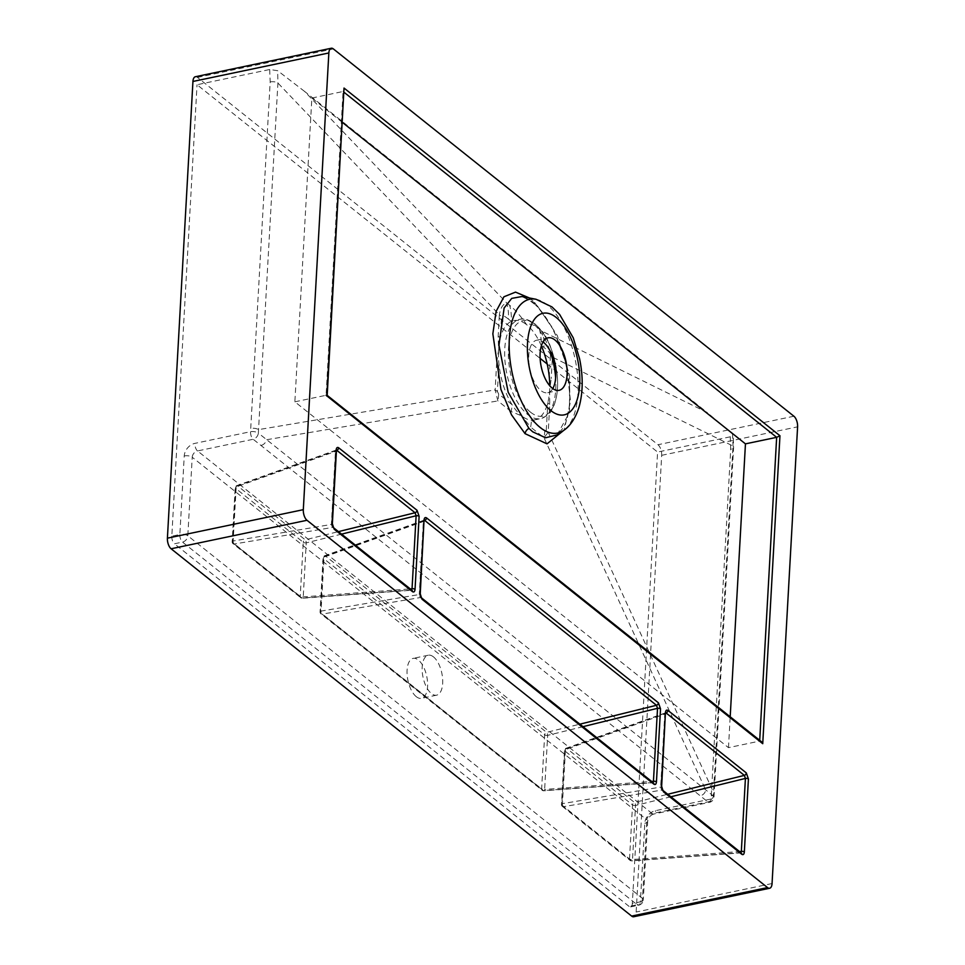 <?xml version="1.0" encoding="UTF-8"?>
<svg xmlns="http://www.w3.org/2000/svg" width="965" height="965" viewBox="0 0 965 965"><rect width="100%" height="100%" fill="white"/><g stroke="black" fill="none" stroke-linecap="round" stroke-linejoin="round"><path stroke-width="0.72" stroke-dasharray="4.83 3.62" d="M269.693 69.504L270.176 81.928L250.55 431.693A5.826 2.75 78.2 0 0 253.192 439.268L707.876 801.915A5.826 2.75 78.2 0 0 709.372 802.385A5.826 2.75 78.2 0 0 711.096 799.032A5.826 2.437 -174.7 0 0 713.979 797.223A5.826 2.437 -174.7 0 0 713.328 795.956L258.355 433.068L277.908 83.038L277.643 70.686L269.693 69.504L197.041 84.739L540.111 358.365M537.372 305.857A5.826 4.137 134.3 0 1 535.575 305C553.162 321.417 569.845 362.418 569.808 394.492C569.82 414.504 565.55 424.142 563.126 428.026L557.119 434.913L569.483 412.477L569.555 375.385L557.312 335.579L537.372 305.857L533.524 302.443L521.932 296.532C522.089 295.23 526.637 298.04 535.575 305A5.826 4.137 134.3 0 1 534.61 302.455L553.283 328.896L566.479 364.698L570.52 401.38L564.236 429.98M529.459 297.992L534.61 302.455M416.301 696.694A20.41 9.626 -101.8 0 1 407.158 675.15A20.41 9.626 -101.8 0 1 413.141 658.383A20.41 9.626 -101.8 0 1 418.352 660.036A20.41 9.626 -101.8 0 1 427.507 681.567A20.41 9.626 -101.8 0 1 421.512 698.334A20.41 9.626 -101.8 0 1 416.301 696.694M433.454 656.863A20.41 9.626 78.2 0 0 428.243 655.223A20.41 9.626 78.2 0 0 422.26 671.99A20.41 9.626 78.2 0 0 431.403 693.521A20.41 9.626 78.2 0 0 436.614 695.174A20.41 9.626 78.2 0 0 442.597 678.407A20.41 9.626 78.2 0 0 433.454 656.863M552.788 388.581A26.827 12.642 -101.8 0 1 547.722 392.707A26.827 12.642 -101.8 0 1 540.87 390.548A26.827 12.642 -101.8 0 1 528.844 362.237A26.827 12.642 -101.8 0 1 536.709 340.211A26.827 12.642 -101.8 0 1 543.018 341.948M171.806 536.202A5.826 2.75 78.2 0 0 174.436 543.778L182.494 542.089L637.177 904.736L629.12 906.425A5.826 2.75 78.2 0 0 630.615 906.895A5.826 2.75 78.2 0 0 632.34 903.517L640.398 901.829L644.789 823.278A11.664 8.938 128.6 0 1 655.44 810.684L711.096 799.02A5.826 2.75 78.2 0 0 711.096 799.02L730.71 449.244L730.24 436.819L733.195 434.576L707.092 412.441L542.221 331.284L539.351 328.993C533.862 324.59 529.628 323.154 526.637 324.698A50.735 23.908 78.2 0 0 513.682 320.609A50.735 23.908 78.2 0 0 511.293 321.393A50.735 23.908 78.2 0 0 500.377 337.846A50.735 23.908 78.2 0 0 498.603 349.933A50.735 23.908 78.2 0 0 498.929 363.684A50.735 23.908 78.2 0 0 512.029 404.637A50.735 23.908 78.2 0 0 521.546 415.819L530.641 427.073A58.31 44.679 -51.4 0 0 531.45 420.137A50.735 23.908 78.2 0 0 534.501 419.908A50.735 23.908 78.2 0 0 547.818 402.67A50.735 23.908 78.2 0 0 549.58 390.584L551.22 378.521A58.31 25.476 -176.8 0 0 549.254 376.832L550.46 355.422A58.31 25.476 3.2 0 1 552.414 357.122L733.014 446.023L713.328 795.956A5.826 4.596 -48.2 0 1 707.876 801.915L652.219 813.591L197.535 450.945L253.192 439.268A5.826 4.318 -54.3 0 0 258.355 433.068A5.826 2.437 5.3 0 0 250.55 431.693L194.906 443.369A11.664 8.938 -51.4 0 0 184.243 455.95L179.852 534.514L171.806 536.202L197.041 84.739M541.353 345.844A50.735 23.908 78.2 0 0 541.027 345.108A50.735 23.908 78.2 0 0 526.637 324.698C520.762 316.086 515.081 309.62 509.617 305.278A58.31 44.679 128.6 0 1 511.293 321.393L508.422 319.089A58.31 44.679 -51.4 0 0 506.734 302.974L304.59 91.422L707.092 412.441M195.364 76.742A8.166 3.848 -101.8 0 1 197.451 77.405L657.997 444.72A8.166 3.848 -101.8 0 1 661.688 455.323L636.152 912.034A8.166 3.848 -101.8 0 1 633.728 916.75M547.215 364.022L657.587 452.054L632.34 903.517M629.12 906.425L174.436 543.778M342.442 122.446L311.852 98.044L294.868 401.814L728.466 747.646L759.672 741.096L761.325 741.615M728.466 747.646L730.191 716.79M294.868 401.814L326.074 395.276L326.809 396.012M311.852 98.044L343.058 91.506L326.074 395.276L759.672 741.096L759.708 740.336M730.24 436.819L657.587 452.054M304.59 91.422L277.643 70.686M711.338 795.823A5.826 2.545 -176.8 0 0 714.233 793.809A5.826 2.545 -176.8 0 0 713.642 792.591L548.216 432.236L549.773 404.371L549.58 390.584A50.735 23.908 78.2 0 0 549.712 385.686M261.226 445.348A5.826 4.463 -51.4 0 0 266.473 439.751L497.856 400.921A58.31 44.679 -51.4 0 0 498.664 393.985L512.029 404.637A58.31 44.679 128.6 0 1 511.209 411.572L521.546 415.819A50.735 23.908 78.2 0 0 531.45 420.137L544.815 430.788A58.31 44.679 128.6 0 1 543.995 437.724L705.753 790.106A5.826 4.463 -51.4 0 1 700.506 795.703M270.176 81.928A5.826 2.545 3.2 0 1 277.908 83.038L499.351 314.795L498.157 336.206L498.603 349.933L496.71 362.044A58.31 25.476 3.2 0 1 498.929 363.684L497.373 391.549A58.31 25.476 -176.8 0 0 495.154 389.908L258.536 429.618A5.826 2.545 3.2 0 0 250.791 428.496M549.773 404.371A58.31 25.476 -176.8 0 0 547.818 402.67L546.25 430.547A58.31 25.476 -176.8 0 1 548.216 432.236L543.995 437.724L530.641 427.073M539.351 328.993A58.31 44.679 128.6 0 1 541.027 345.108L543.91 347.4A58.31 44.679 128.6 0 0 542.221 331.284C548.82 340.452 552.221 349.053 552.414 357.122L551.22 378.521M498.157 336.206A58.31 25.476 3.2 0 1 500.377 337.846L501.571 316.436A58.31 25.476 3.2 0 0 499.351 314.795C500.546 307.847 503.006 303.903 506.734 302.974L509.617 305.278M511.209 411.572L497.856 400.921L495.154 389.908L496.71 362.044M732.519 433.49L733.014 446.023A5.826 2.545 -176.8 0 1 733.605 447.241A5.826 2.545 -176.8 0 1 730.71 449.244M344.276 89.697L343.058 91.506L344.131 92.351M411.645 590.013L301.949 598.047L234.206 544.019L332.418 527.457L331.369 524.441L233.156 541.003L236.184 486.939L335.446 451.427L336.737 450.281M341.574 534.128L306.255 542.837L303.239 596.901A2.328 1.025 -94.3 0 1 302.419 598.252L411.922 590.242A2.328 1.785 -51.4 0 0 410.752 589.941L332.418 527.457A2.328 1.785 -51.4 0 1 333.588 527.759M332.358 523.669A2.328 1.013 3.2 0 1 331.369 524.441L335.446 451.427A2.328 1.013 -176.8 0 0 336.435 450.667M740.939 852.65L631.243 860.696L563.5 806.668L661.713 790.094L660.663 787.078L562.45 803.64L565.478 749.576L664.752 714.076L660.663 787.078A2.328 1.013 3.2 0 0 661.652 786.306M665.802 712.749L566.033 748.273A2.328 1.158 -109.7 0 0 565.478 749.576A2.328 1.013 -176.8 0 0 564.489 750.348L561.461 804.412A2.328 1.013 -176.8 0 1 562.45 803.64A2.328 1.339 80.4 0 0 563.5 806.668A2.328 1.785 128.6 0 1 562.342 806.366L630.085 860.394A2.328 1.785 128.6 0 0 631.243 860.696A2.328 1.025 85.7 0 0 631.713 860.889L741.216 852.879A2.328 1.785 -51.4 0 0 740.058 852.577L661.713 790.094A2.328 1.785 -51.4 0 1 662.883 790.395M665.729 713.304A2.328 1.013 3.2 0 1 664.752 714.076L666.031 712.918M653.052 782.555L543.355 790.588L322.093 614.126L420.306 597.552L419.256 594.537L321.043 611.098L324.071 557.046L423.346 521.534L424.624 520.376M582.981 726.669L547.662 735.378L544.634 789.43A2.328 1.013 -176.8 0 1 541.63 788.888L544.658 734.823L323.396 558.361L320.38 612.425L541.63 788.888A2.328 1.785 -51.4 0 0 543.355 790.588A2.328 1.025 85.7 0 0 543.826 790.793L653.329 782.784A2.328 1.785 128.6 0 0 652.159 782.47L420.306 597.552A2.328 1.785 128.6 0 1 421.476 597.854M420.245 593.777A2.328 1.013 3.2 0 1 419.256 594.537L423.346 521.534A2.328 1.013 3.2 0 0 424.323 520.762M630.615 906.895L638.661 905.206A5.826 5.826 0 0 0 643.293 899.826A5.826 2.545 -176.8 0 0 642.509 898.439A5.826 4.463 -51.4 0 1 637.177 904.736A5.826 2.75 78.2 0 0 638.661 905.206A5.826 2.75 78.2 0 0 640.398 901.829A5.826 2.545 -176.8 0 0 643.293 899.826L647.684 821.263A5.826 2.545 3.2 0 0 646.9 819.876L642.509 898.439L187.813 535.792L192.216 457.229L646.9 819.876A5.826 4.463 -51.4 0 1 652.219 813.591A5.826 2.75 78.2 0 0 653.715 814.062L709.372 802.385A5.826 5.826 0 0 0 713.979 797.223L733.605 447.241L733.195 434.576M530.533 412.2A48.769 22.991 -101.8 0 1 508.471 348.86A48.769 22.991 -101.8 0 1 535.43 324.59A48.769 22.991 -101.8 0 1 557.481 387.942A48.769 22.991 -101.8 0 1 530.533 412.2M549.857 350.464A50.735 23.908 78.2 0 0 532.813 323.396A50.735 23.908 78.2 0 0 519.846 319.306A50.735 23.908 78.2 0 0 504.972 360.982A50.735 23.908 78.2 0 0 527.71 414.528A50.735 23.908 78.2 0 0 540.677 418.617A50.735 23.908 78.2 0 0 555.635 378.039M536.033 299.271A68.334 32.207 -101.8 0 1 547.083 304.783A68.334 32.207 -101.8 0 1 577.022 370.367A68.334 32.207 -101.8 0 1 563.536 430.474M544.815 430.788L546.25 430.547M550.46 355.422C550.533 353.624 548.349 350.958 543.91 347.4M508.422 319.089C503.971 315.555 501.691 314.662 501.571 316.436M497.373 391.549L498.664 393.985M772.06 883.542L636.152 912.034M661.688 455.323L797.597 426.832M197.451 77.405L333.359 48.913M793.905 416.229L657.997 444.72M424.359 520.473L325.35 555.888A2.328 1.158 70.3 0 0 324.626 555.744A2.328 1.158 70.3 0 0 324.071 557.046A2.328 1.013 -176.8 0 0 323.082 557.806L320.066 611.87A2.328 2.328 0 0 0 320.935 613.824A2.328 1.785 -51.4 0 0 322.093 614.126A2.328 1.339 80.4 0 1 321.043 611.098A2.328 1.013 -176.8 0 0 320.066 611.87A2.328 1.013 -176.8 0 0 320.38 612.425A2.328 1.785 -51.4 0 0 320.935 613.824L542.197 790.287A2.328 2.328 0 0 0 543.826 790.793A2.328 1.025 85.7 0 0 544.634 789.43L651.665 781.457M424.021 520.183L324.626 555.744A2.328 2.328 0 0 0 323.082 557.806A2.328 1.013 -176.8 0 0 323.396 558.361A2.328 1.785 -51.4 0 1 325.35 555.888L546.612 732.351L579.844 724.172M336.134 450.088L236.739 485.636A2.328 1.158 -109.7 0 0 236.184 486.939A2.328 1.013 -176.8 0 0 235.195 487.711L232.167 541.763A2.328 2.328 0 0 0 233.047 543.717A2.328 1.785 128.6 0 1 232.493 542.318A2.328 1.013 3.2 0 1 232.167 541.763A2.328 1.013 3.2 0 1 233.156 541.003A2.328 1.339 -99.6 0 0 234.206 544.019A2.328 1.785 128.6 0 1 233.047 543.717L300.791 597.757A2.328 2.328 0 0 0 302.419 598.252A2.328 1.025 -94.3 0 1 301.949 598.047A2.328 1.785 128.6 0 1 300.224 596.346L303.251 542.282L235.508 488.254L232.493 542.318L300.224 596.346A2.328 1.013 3.2 0 0 303.239 596.901L410.258 588.915M336.459 450.378L237.462 485.781L305.205 539.809L338.438 531.631M665.754 713.014L566.757 748.43L634.5 802.458L667.732 794.267M670.88 796.776L635.549 805.473L632.533 859.538L739.552 851.552M629.518 858.995L632.545 804.931L564.802 750.903L561.787 804.955L629.518 858.995A2.328 1.013 -176.8 0 0 632.533 859.538A2.328 1.025 85.7 0 1 631.713 860.889A2.328 2.328 0 0 1 630.085 860.394A2.328 1.785 128.6 0 1 629.518 858.995M303.251 542.282A2.328 1.013 -176.8 0 0 306.255 542.837A2.328 0.844 -103.8 0 0 305.205 539.809A2.328 1.785 128.6 0 0 303.251 542.282M235.508 488.254A2.328 1.785 128.6 0 1 237.462 485.781A2.328 1.158 -109.7 0 0 236.739 485.636A2.328 2.328 0 0 0 235.195 487.711A2.328 1.013 -176.8 0 0 235.508 488.254M632.545 804.931A2.328 1.013 -176.8 0 0 635.549 805.473A2.328 0.844 76.2 0 0 634.5 802.458A2.328 1.785 128.6 0 0 632.545 804.931M562.342 806.366A2.328 1.785 128.6 0 1 561.787 804.955A2.328 1.013 -176.8 0 1 561.461 804.412A2.328 2.328 0 0 0 562.342 806.366M564.802 750.903A2.328 1.785 128.6 0 1 566.757 748.43A2.328 1.158 -109.7 0 0 566.033 748.273A2.328 2.328 0 0 0 564.489 750.348A2.328 1.013 -176.8 0 0 564.802 750.903M544.658 734.823A2.328 1.013 -176.8 0 0 547.662 735.378A2.328 0.844 -103.8 0 0 546.612 732.351A2.328 1.785 -51.4 0 0 544.658 734.823M184.243 455.95A5.826 2.545 3.2 0 1 192.216 457.229A5.826 4.463 128.6 0 1 197.535 450.945A5.826 2.75 78.2 0 1 194.906 443.369M644.789 823.278A5.826 2.545 3.2 0 0 647.684 821.263C648.371 817.584 650.374 815.184 653.715 814.062A5.826 2.75 78.2 0 0 655.44 810.684M187.813 535.792A5.826 2.545 -176.8 0 0 179.852 534.514A5.826 2.75 -101.8 0 0 182.494 542.089A5.826 4.463 -51.4 0 0 187.813 535.792M428.243 655.223L413.141 658.383M534.501 419.908L540.677 418.617C552.68 413.635 550.303 411.018 554.031 405.312C556.926 397.809 558.059 388.75 557.444 378.147C555.273 353.853 547.734 335.748 534.815 323.806C528.687 319.536 523.693 318.04 519.846 319.306L513.682 320.609M536.709 340.211L548.084 337.822M547.722 392.707L559.097 390.33M436.614 695.174L421.512 698.334"/><path stroke-width="1.45" d="M536.033 299.271L552.004 306.954L559.591 314.409L573.258 337.834L579.579 358.739C583.21 376.35 583.053 392.417 579.096 406.928C574.621 421.355 567.517 428.038 563.536 430.474A68.334 32.207 -101.8 0 1 540.219 427.531A68.334 32.207 -101.8 0 1 509.218 348.98A68.334 32.207 -101.8 0 1 536.033 299.271L521.932 296.532L511.715 298.39L504.128 307.98L498.965 345.217L508.193 392.26L528.929 428.388L532.764 431.838L545.563 437.784L557.179 434.877M564.236 429.98L547.022 443.852L525.057 433.659L511.522 414.854L500.931 389.45L492.85 333.818L496.119 311.357L503.935 296.786L515.503 292.118L529.459 297.992M543.018 341.948A26.827 12.642 -101.8 0 1 543.56 342.37A26.827 12.642 -101.8 0 1 554.694 364.396A26.827 12.642 -101.8 0 1 552.788 388.581M554.935 339.982A26.827 12.642 78.2 0 0 548.084 337.822A26.827 12.642 78.2 0 0 540.219 359.861A26.827 12.642 78.2 0 0 552.245 388.171A26.827 12.642 78.2 0 0 559.097 390.33A26.827 12.642 78.2 0 0 566.962 368.292A26.827 12.642 78.2 0 0 554.935 339.982M631.641 916.087L767.549 887.595A8.166 3.848 78.2 0 0 769.636 888.258L633.728 916.75A8.166 3.848 -101.8 0 1 631.641 916.087L171.095 548.771A8.166 3.848 -101.8 0 1 167.403 538.168L303.312 509.677L328.848 52.966L192.94 81.458A8.166 3.848 -101.8 0 1 195.364 76.742L331.272 48.25A8.166 3.848 78.2 0 0 328.848 52.966M303.312 509.677A8.166 3.848 78.2 0 0 307.003 520.28L171.095 548.771M767.549 887.595L307.003 520.28M769.636 888.258A8.166 3.848 78.2 0 0 772.06 883.542L797.597 426.832A8.166 3.848 78.2 0 0 793.905 416.229L333.359 48.913A8.166 3.848 78.2 0 0 331.272 48.25M549.712 385.686A50.735 23.908 78.2 0 0 549.254 376.832A50.735 23.908 78.2 0 0 541.353 345.844M167.403 538.168L192.94 81.458M540.111 358.365L547.215 364.022M730.191 716.79L745.45 443.864L776.656 437.326L344.131 92.351M745.45 443.864L342.442 122.446M327.183 395.361L761.325 741.615L762.736 743.701L326.074 395.276L326.809 396.012L344.022 88.056L327.183 395.469M344.022 88.056L779.961 435.746L776.656 437.326L759.708 740.336M338.438 531.631L415.071 512.753L416.12 515.768A2.328 1.013 3.2 0 1 419.124 516.323L417.025 510.28A2.328 1.785 -51.4 0 1 415.071 512.753L336.737 450.281A2.328 1.785 -51.4 0 0 338.691 447.808C337.268 446.94 336.411 447.712 336.122 450.112L336.146 450.076M419.124 516.323L415.046 589.326A2.328 1.013 -176.8 0 0 412.043 588.783L410.752 589.941M415.046 589.326C414.757 591.726 413.901 592.498 412.477 591.642A2.328 1.785 -51.4 0 0 411.922 590.23L333.588 527.759L332.358 523.669L336.435 450.667A2.328 1.013 -176.8 0 0 336.122 450.112L332.044 523.127A2.328 1.013 3.2 0 1 332.358 523.669M412.477 591.642L334.143 529.158A2.328 1.785 -51.4 0 0 333.588 527.759M739.552 851.552L741.337 851.42L740.058 852.577M670.88 796.776L745.414 778.417L741.337 851.42A2.328 1.013 3.2 0 1 744.341 851.962L748.418 778.96L746.319 772.917A2.328 1.785 -51.4 0 1 744.365 775.39L745.414 778.417A2.328 1.013 3.2 0 1 748.418 778.96M744.341 851.962C744.051 854.363 743.195 855.135 741.771 854.278A2.328 1.785 -51.4 0 0 741.216 852.879L662.883 790.395L661.652 786.306L665.428 712.725M741.771 854.278L663.438 791.795A2.328 1.785 -51.4 0 0 662.883 790.395M663.438 791.795L661.339 785.763A2.328 1.013 3.2 0 1 661.652 786.306M661.339 785.763L665.416 712.749A2.328 1.013 3.2 0 1 665.729 713.304M667.732 794.267L744.365 775.39L666.031 712.918A2.328 1.785 -51.4 0 0 667.985 710.445C666.562 709.577 665.705 710.349 665.416 712.749M651.665 781.457L653.45 781.324A2.328 1.013 3.2 0 1 656.453 781.867C656.164 784.268 655.307 785.04 653.884 784.171A2.328 1.785 128.6 0 0 653.329 782.772L421.476 597.854A2.328 1.785 128.6 0 1 422.031 599.253L419.932 593.222A2.328 1.013 3.2 0 1 420.245 593.777L424.033 520.183M419.932 593.222L424.009 520.219A2.328 1.013 3.2 0 1 424.323 520.762M658.432 702.822A2.328 1.785 128.6 0 1 656.477 705.294L424.624 520.376A2.328 1.785 128.6 0 0 426.578 517.903L658.432 702.822L660.53 708.865A2.328 1.013 3.2 0 0 657.527 708.31L653.45 781.324L652.159 782.47M582.981 726.669L657.527 708.31L656.477 705.294L579.844 724.172M528.929 428.388A5.826 4.174 -44.9 0 0 525.057 433.659M550.979 410.68A51.893 24.463 78.2 0 0 579.663 384.866A51.893 24.463 78.2 0 0 556.202 317.461A51.893 24.463 78.2 0 0 527.517 343.275A51.893 24.463 78.2 0 0 550.979 410.68M779.961 435.746L762.736 743.701M667.985 710.445L746.319 772.917M426.578 517.903C425.155 517.047 424.298 517.807 424.009 520.219M660.53 708.865L656.453 781.867M653.884 784.171L422.031 599.253M338.691 447.808L417.025 510.28M332.044 523.127L334.143 529.158M410.258 588.915L412.043 588.783L416.12 515.768L341.574 534.128M555.635 378.039A50.735 23.908 78.2 0 0 549.857 350.464M563.536 430.474L557.119 434.913M421.476 597.854L420.245 593.777"/></g></svg>
